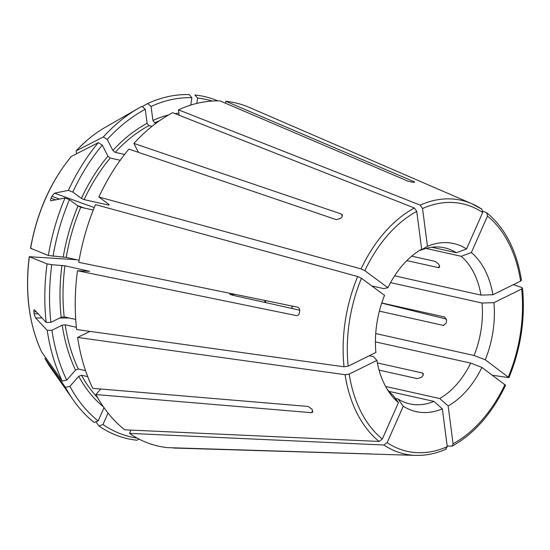 <?xml version="1.0" encoding="UTF-8"?>
<svg xmlns="http://www.w3.org/2000/svg" width="550" height="550" viewBox="0 0 550 550"><rect width="100%" height="100%" fill="white"/><g stroke="black" fill="none" stroke-linecap="round" stroke-linejoin="round"><path stroke-width="0.82" d="M42.006 317.969L35.661 317.955L47.218 330.378L51.927 330.241L62.212 325.167L65.203 324.796L76.361 327.284M51.927 330.241A172.886 116.132 102.6 0 0 66.742 380.146L75.542 370.088L78.327 369.016L85.546 370.624M89.911 331.382L77.626 337.439A175.897 118.154 102.6 0 0 92.737 388.334L308.117 406.45L311.843 409.042A137.844 92.593 -77.4 0 0 312.634 410.596L312.627 412.239L311.286 412.672L312.785 410.953M77.626 337.439L345.056 374.694L349.202 374.076L376.915 360.401A86.109 57.839 -77.4 0 0 389.386 392.597A86.109 57.839 -77.4 0 0 398.447 402.641A143978.175 102214.393 -53.5 0 1 393.174 395.416A79.956 53.708 -77.4 0 1 387.193 389.235M100.753 389.015L95.906 394.556L311.286 412.672M95.906 394.556A175.897 118.154 102.6 0 0 124.706 429.811L379.067 441.444L382.312 439.051L398.447 402.641M369.353 355.712L373.402 356.613A143978.154 50729.924 -7.4 0 0 376.915 360.401M44.914 358.353A144.678 97.185 102.6 0 0 51.061 368.28L44.914 358.353A1009918.951 580601.141 -27 0 0 65.436 387.303A175.326 117.769 102.6 0 0 73.239 399.981A175.326 117.769 102.6 0 0 94.126 422.434L98.147 420.936L104.019 407.674M95.872 421.781L98.959 426.009A175.326 117.769 102.6 0 0 136.922 440.206L139.081 439.113M65.436 387.303L69.905 386.368A172.886 116.132 102.6 0 0 98.147 420.936M69.905 386.368L78.712 376.31L81.496 375.231L87.704 376.612M98.959 426.009L102.974 424.511A172.886 116.132 102.6 0 0 137.149 438.089M102.974 424.511L108.047 413.057M130.989 430.1L129.532 433.386A175.897 118.154 102.6 0 0 167.633 447.638L371.243 453.97A137.844 92.593 -77.4 0 0 371.958 454.018A137.844 92.593 -77.4 0 0 372.68 454.066L173.387 448.023A175.897 118.154 102.6 0 0 173.456 448.023L190.286 448.539M129.532 433.386L383.9 445.012L387.145 442.626L403.274 406.216L398.007 398.991A79.956 53.708 -77.4 0 0 409.798 403.893A79.956 53.708 -77.4 0 0 415.277 404.683A79.956 53.708 -77.4 0 0 433.909 401.39A143978.175 93823.049 -116.3 0 0 442.358 408.829A86.109 57.839 -77.4 0 1 422.07 412.473A86.109 57.839 -77.4 0 1 403.274 406.216M445.651 449.144L447.26 446.648L442.358 408.829M395.354 398.399L398.007 398.991M447.191 446.091L452.203 446.098L453.062 443.781L448.161 405.962A86.109 57.839 -77.4 0 0 481.903 367.421A143978.154 30471.43 -156.1 0 1 470.711 363.117A79.956 53.708 -77.4 0 1 439.711 398.53A143978.175 93823.049 -116.3 0 0 448.161 405.962M505.56 385.261L481.903 367.421M379.074 370.109L417.381 378.647L421.396 377.314L423.005 375.485L423.321 373.684L422.345 372.976L377.382 362.952M375.423 341.873L470.711 363.117M385.598 386.457L439.711 398.53M292.449 306.116A23.451 15.751 102.6 0 1 291.796 307.175L292.511 308.577M492.504 375.265L508.936 377.637L485.279 359.796A86.109 57.839 -77.4 0 0 493.921 302.672A143978.175 50729.931 172.6 0 0 482.02 303.022A79.956 53.708 -77.4 0 1 474.086 355.499A143978.189 30471.437 -156.1 0 0 485.279 359.796M446.504 319.096L381.707 303.119M513.329 284.673L521.806 287.485L522.473 288.083L521.641 288.998L493.921 302.672M379.376 311.135L443.417 325.414L446.215 323.084L446.627 320.368L444.689 317.006L381.755 302.974M390.548 282.624L482.02 303.022M375.726 333.561L474.086 355.499M482.976 211.2L487.142 213.063C505.182 228.181 516.622 250.539 521.469 280.143M521.448 280.149L520.609 281.077L492.896 294.759A86.109 57.839 -77.4 0 0 471.364 252.512A143978.189 102214.406 126.5 0 0 461.216 256.3A79.956 53.708 -77.4 0 1 480.996 295.103A143978.175 50729.931 172.6 0 1 492.896 294.759M486.764 212.829L487.499 216.102L471.364 252.512M406.856 260.597L438.281 267.603L439.498 267.334L439.567 265.946L438.549 263.938L435.112 261.387L411.689 256.163M425.954 248.435L461.216 256.3M394.604 275.839L480.996 295.103M217.807 100.87A175.326 117.769 102.6 0 0 194.941 94.992L197.629 98.072L196.824 103.407M212.307 101.035A172.886 116.132 102.6 0 0 197.629 98.072M225.528 103.242L225.823 101.296A175.897 118.154 102.6 0 1 249.397 107.463L471.838 203.72A129.986 87.319 102.6 0 0 452.299 198.983A129.986 87.319 102.6 0 0 420.179 205.123L422.551 208.512L427.453 246.331A86.109 57.839 -77.4 0 1 447.748 242.688A86.109 57.839 -77.4 0 1 466.538 248.944L482.673 212.527A126.823 85.188 102.6 0 0 453.819 202.544A126.823 85.188 102.6 0 0 422.551 208.512M414.604 182.146L413.786 182.277C414.913 182.325 414.879 182.071 413.683 181.528L225.823 101.296M179.169 115.259L178.461 109.835A175.897 118.154 102.6 0 1 220.069 100.911L407.935 181.143L412.342 182.181A137.844 92.593 -77.4 0 1 413.064 182.229A137.844 92.593 -77.4 0 1 413.786 182.277M419.932 250.202L420.489 250.333A79.956 53.708 -77.4 0 1 439.12 247.032A79.956 53.708 -77.4 0 1 444.599 247.823A79.956 53.708 -77.4 0 1 456.39 252.732A143978.175 102214.393 126.5 0 1 466.538 248.944M431.839 247.252L456.39 252.732M420.489 250.333A143978.175 93823.049 63.7 0 1 427.453 246.331M76.897 153.608L76.203 152.247L76.306 150.776L103.297 136.984L107.25 139.439L112.867 150.466L115.204 152.364L124.589 154.454M104.72 127.648C94.573 133.499 85.044 141.254 76.134 150.906L76.306 150.776A144.678 97.185 102.6 0 1 104.72 127.648L138.263 108.377A175.326 117.769 102.6 0 0 103.297 136.984M152.013 126.356L148.892 125.654L147.097 123.331L145.276 109.299L141.928 106.356A175.326 117.769 102.6 0 0 138.263 108.377M142.251 106.638L147.73 103.496L151.078 106.439L152.893 120.471L154.694 122.794L156.193 123.131M151.078 106.439A172.886 116.132 102.6 0 1 191.874 97.687L189.186 94.607A175.326 117.769 102.6 0 0 147.73 103.496M191.874 97.687L190.754 105.091M145.276 109.299A172.886 116.132 102.6 0 0 107.25 139.439M138.421 152.343L133.884 143.433L341.33 214.005L342.368 214.871L341.921 216.927A137.844 92.593 -77.4 0 0 340.684 218.35L336.359 219.677L128.913 149.112A175.897 118.154 102.6 0 0 98.869 196.989L361.054 268.895L364.842 270.669L387.908 287.739A86.109 57.839 -77.4 0 1 421.321 249.384A86.109 57.839 -77.4 0 1 421.651 249.191A143978.154 93823.036 63.7 0 0 421.004 249.562M421.651 249.191L416.749 211.372L414.377 207.989L172.659 112.695A175.897 118.154 102.6 0 0 133.884 143.433M371.828 285.952L383.687 288.599A143978.175 30471.437 23.9 0 1 387.908 287.739M30.525 248.236C36.946 212.479 50.49 181.933 71.142 156.599L71.335 156.447A1009919.439 471841.975 41.2 0 1 98.326 142.656A175.326 117.769 102.6 0 0 68.392 190.355L72.827 192.06L81.386 198.392L84.129 199.629L108.797 205.129L109.134 204.579L98.869 196.989M31.233 248.201L30.642 248.311A1019159.336 77608.149 8.6 0 0 48.338 255.489L66.213 257.4L79.111 260.281M50.889 200.784L65.017 197.979A175.326 117.769 102.6 0 0 48.338 255.489M51.157 200.805C50.421 200.853 50.38 199.98 51.033 198.199A145.475 135.176 -33.1 0 1 51.879 196.295L54.532 193.181L68.392 190.355M98.326 142.656L102.286 145.118A172.886 116.132 102.6 0 0 72.827 192.06M102.286 145.118L107.903 156.138L110.234 158.036L120.23 160.263M109.072 204.538A155.643 104.548 102.6 0 0 108.797 205.129L109.134 204.579M65.017 197.979L69.451 199.678A172.886 116.132 102.6 0 0 53.034 256.279M69.451 199.678L78.011 206.016L80.754 207.254L93.273 210.045M361.46 278.286L357.679 276.512L95.494 204.607A175.897 118.154 102.6 0 0 78.753 262.329L297.598 307.168C299.118 307.704 299.819 308.935 299.695 310.86A137.844 92.593 -77.4 0 0 299.379 312.957C298.925 314.813 297.907 315.686 296.326 315.576L77.481 270.738A175.897 118.154 102.6 0 0 76.601 329.526L344.025 366.781L348.171 366.163L375.891 352.481A86.109 57.839 -77.4 0 1 384.533 295.357L361.46 278.286A126.823 85.188 102.6 0 0 348.171 366.163M36.286 311.816L33.852 311.809L34.327 314.909L35.661 317.955M33.852 311.809C33.736 310.056 33.997 309.464 34.636 310.042L46.186 322.465L50.896 322.327L61.181 317.254L64.178 316.882L75.714 319.454M34.244 309.829L34.636 310.042M76.67 259.738L29.37 256.719A1019159.336 77608.149 8.6 0 0 47.066 263.897A175.326 117.769 102.6 0 0 46.186 322.465M29.253 256.644C24.832 292.559 28.971 324.349 41.663 352L41.745 352.138A1009919.199 580601.278 -27 0 0 62.267 381.088L66.742 380.146M47.218 330.378A175.326 117.769 102.6 0 0 62.267 381.088M47.066 263.897L51.762 264.688A172.886 116.132 102.6 0 0 50.896 322.327M51.762 264.688L64.941 265.808L89.609 271.308L77.481 270.738M235.317 294.408L229.749 294.291L232.423 295.178L299.736 310.193M178.461 109.835L420.179 205.123M481.931 209.254L471.838 203.72A129.986 87.319 102.6 0 1 481.931 209.254L482.673 212.527M389.036 391.38L433.909 401.39M29.961 256.609L29.37 256.719A144.678 97.185 102.6 0 0 41.745 352.138M62.212 325.167A157.774 105.978 102.6 0 0 75.542 370.088M65.203 324.796A155.643 104.548 102.6 0 0 78.327 369.016M345.056 374.694A129.986 87.319 102.6 0 0 379.067 441.444M349.202 374.076A126.823 85.188 102.6 0 0 382.312 439.051M78.712 376.31A157.774 105.978 102.6 0 0 103.469 406.897M81.496 375.231A155.643 104.548 102.6 0 0 97.68 397.732M383.9 445.012A129.986 87.319 102.6 0 0 413.531 455.29A129.986 87.319 102.6 0 0 415.717 455.393C425.92 455.682 436.123 453.558 446.318 449.02M387.145 442.626A126.823 85.188 102.6 0 0 415.999 452.609A126.823 85.188 102.6 0 0 447.26 446.648M453.062 443.781A126.823 85.188 102.6 0 0 504.976 384.491M508.351 376.867A126.823 85.188 102.6 0 0 521.641 288.998M520.609 281.077A126.823 85.188 102.6 0 0 487.499 216.102M178.881 113.08A157.774 105.978 102.6 0 0 175.017 113.623M168.568 114.964A157.774 105.978 102.6 0 0 152.893 120.471M159.431 120.794A155.643 104.548 102.6 0 0 154.694 122.794M147.097 123.331A157.774 105.978 102.6 0 0 112.867 150.466M148.892 125.654A155.643 104.548 102.6 0 0 115.204 152.364M414.377 207.989A129.986 87.319 102.6 0 0 361.054 268.895M416.749 211.372A126.823 85.188 102.6 0 0 364.842 270.669M71.335 156.447A144.678 97.185 102.6 0 0 30.642 248.311M107.903 156.138A157.774 105.978 102.6 0 0 81.386 198.392M110.234 158.036A155.643 104.548 102.6 0 0 84.129 199.629M78.011 206.016A157.774 105.978 102.6 0 0 63.236 256.96M80.754 207.254A155.643 104.548 102.6 0 0 66.213 257.4M61.964 265.368A157.774 105.978 102.6 0 0 61.181 317.254M64.941 265.808A155.643 104.548 102.6 0 0 64.178 316.882M357.679 276.512A129.986 87.319 102.6 0 0 344.025 366.781M264.715 300.438A23.451 15.751 102.6 0 0 265.004 302.445M232.018 294.188A71.424 47.981 102.6 0 0 231.928 295.068M55.674 199.884L51.033 198.199M84.177 208.017L77.371 205.549M59.579 199.086L51.879 196.295M94.249 207.597L54.532 193.181M413.683 181.528L413.572 182.263M443.905 325.449L443.417 325.414M423.328 374.901L422.345 372.976M38.129 313.803L34.107 313.789M341.33 214.005L342.409 216.129M439.622 266.076L438.281 267.603M69.307 318.024L59.661 318.003M51.061 368.28L73.239 399.981M452.21 446.112C474.224 433.806 492.016 413.524 505.581 385.275M508.963 377.644C520.891 348.308 525.401 318.45 522.5 288.076M265.739 302.61L265.382 300.568M415.717 455.393L373.457 454.107"/></g></svg>
